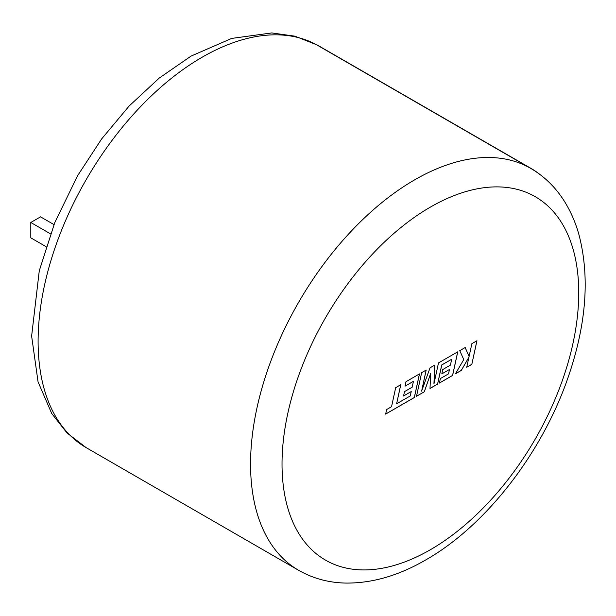 <?xml version="1.0" encoding="UTF-8"?>
<svg xmlns="http://www.w3.org/2000/svg" width="616" height="616" viewBox="0 0 616 616"><rect width="100%" height="100%" fill="white"/><g stroke="black" fill="none" stroke-linecap="round" stroke-linejoin="round"><path stroke-width="0.92" d="M530.746 168.245L318.287 45.592A232.186 134.049 120 0 0 316.37 44.514L316.308 44.622A232.063 133.98 120 0 0 202.194 57.188A232.063 133.98 120 0 0 50.597 261.685A232.063 133.98 120 0 0 86.171 447.64L66.99 432.94L51.744 413.552L38.053 381.858L31.624 336.074L39.27 270.801L54.762 222.615L77.593 175.729L101.632 138.931L129.191 105.96L159.321 78.009L191.076 56.087L231.716 38.408L271.748 32.933L294.949 36.182L316.308 44.622L528.759 167.282A232.063 133.98 -60 0 1 530.676 168.353C544.798 176.607 556.287 187.988 565.142 202.502C571.032 212.174 575.613 222.83 578.894 234.488C589.882 276.299 586.486 323.369 568.683 375.698C542.912 451.952 486.386 525.463 425.779 559.905C398.56 575.714 371.756 583.429 345.353 583.067C328.382 582.644 312.805 578.385 298.621 570.293A232.063 133.98 -60 0 1 263.047 384.346A232.063 133.98 -60 0 1 414.653 179.849A232.063 133.98 -60 0 1 528.759 167.282L528.821 167.175A232.186 134.049 -60 0 1 530.746 168.245A232.186 134.049 -60 0 1 539.87 174.42M410.264 395.957L396.627 403.773L400.777 384.715L395.688 387.656L391.537 406.714L386.64 409.54L385.647 414.098L414.352 397.528L419.496 373.904L405.99 381.712L405.02 386.194L413.444 381.335L412.173 387.202L404.496 391.63L403.557 395.988L411.226 391.56L410.264 395.957M416.508 396.281L424.355 391.753L430.692 373.342L429.999 388.496L437.614 384.099L441.78 364.972L451.69 359.251L450.427 365.111L442.75 369.546L441.811 373.904L449.488 369.477L448.517 373.874L440.371 378.578L439.4 383.067L452.614 375.437L457.757 351.821L438.492 362.94L433.926 383.968L434.811 365.065L430.045 367.821L421.606 391.168L426.195 370.039L421.652 372.665L416.508 396.281M471.825 364.349L476.961 340.733L471.879 343.666L469.092 356.487L465.195 347.524L459.752 350.666L463.779 359.559L455.432 373.812L461.315 370.416L468.915 357.218L466.728 367.29L471.825 364.349L476.907 340.764M46.054 246.646L30.8 237.838L30.8 222.476L40.556 216.847L53.977 224.594M30.8 222.476L50.458 233.826M316.37 44.514L528.821 167.175M466.743 367.228L471.779 364.325M455.478 373.735L461.268 370.393L468.915 357.218M469.092 356.487L465.165 347.54M416.524 396.227L424.355 391.753M421.606 391.168L426.141 370.077M433.926 383.968L434.765 365.096M439.416 383.006L452.567 375.413L457.703 351.851M441.818 373.85L449.488 369.477M430.007 388.442L437.576 384.068L441.734 364.949L451.69 359.251M424.308 391.73L430.692 373.342M403.565 395.934L411.226 391.56M405.035 386.14L413.444 381.335M385.662 414.044L414.314 397.505L419.442 373.943M396.627 403.773L400.723 384.746M430.384 207.099A209.81 121.136 120 0 0 282.028 464.064A209.81 121.136 120 0 0 430.384 549.718A209.81 121.136 120 0 0 578.74 292.754A209.81 121.136 120 0 0 430.384 207.099M298.621 570.293L86.171 447.64"/></g></svg>
